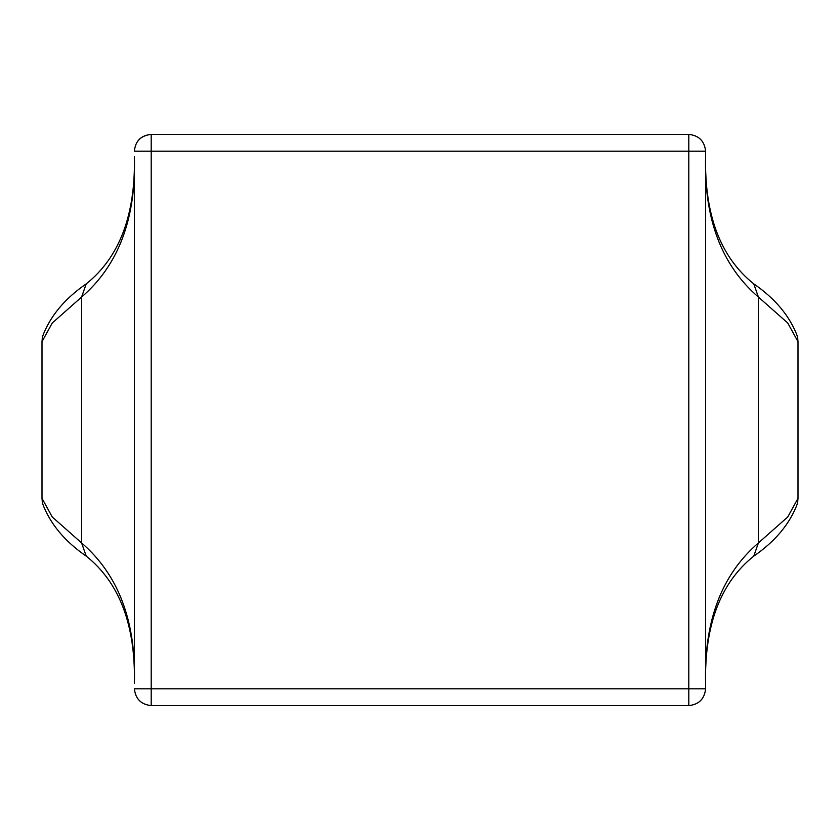 <?xml version="1.0" encoding="UTF-8"?>
<svg xmlns="http://www.w3.org/2000/svg" width="840" height="840" viewBox="0 0 840 840"><rect width="100%" height="100%" fill="white"/><g stroke="black" fill="none" stroke-linecap="round" stroke-linejoin="round"><path stroke-width="1.26" d="M705.6 151.2L688.8 151.2L688.8 134.4C698.933 135.471 704.529 141.067 705.6 151.2L705.6 688.8L688.8 688.8L688.8 705.6L151.2 705.6L151.2 688.8L134.4 688.8C135.471 698.933 141.067 704.529 151.2 705.6M134.4 683.214C136.122 621.505 118.524 574.749 81.596 542.945L81.596 297.056L86.226 283.868C64.46 298.872 49.865 316.522 42.42 336.819L42 341.67L52.248 323.022L81.596 297.056C118.524 265.251 136.122 218.495 134.4 156.786L134.4 683.424M688.8 134.4L151.2 134.4L151.2 151.2L134.4 151.2C135.345 140.963 140.941 135.366 151.2 134.4C140.9 135.524 135.292 141.12 134.4 151.2M705.6 156.786C703.878 218.495 721.476 265.251 758.404 297.056L787.752 323.022L798 341.67L798 498.33L787.752 516.978L758.404 542.945C721.476 574.749 703.878 621.505 705.6 683.214M134.4 683.203C135.544 625.044 119.49 582.687 86.236 556.133L81.596 542.945L52.248 516.978L42 498.33L42 341.67M705.6 156.797C704.456 214.956 720.51 257.313 753.764 283.868L758.404 297.056L758.404 542.945L753.764 556.133C720.51 582.687 704.456 625.044 705.6 683.203M688.8 705.6C698.933 704.529 704.529 698.933 705.6 688.8M86.226 283.868L86.236 283.868C119.49 257.313 135.544 214.956 134.4 156.797M688.8 151.2L151.2 151.2L151.2 688.8L688.8 688.8L688.8 151.2M86.226 556.133C64.46 541.128 49.865 523.478 42.42 503.181L42 498.33M753.774 556.133C775.541 541.128 790.135 523.478 797.58 503.181L798 498.33M753.774 283.868C775.541 298.872 790.135 316.522 797.58 336.819L798 341.67"/></g></svg>
